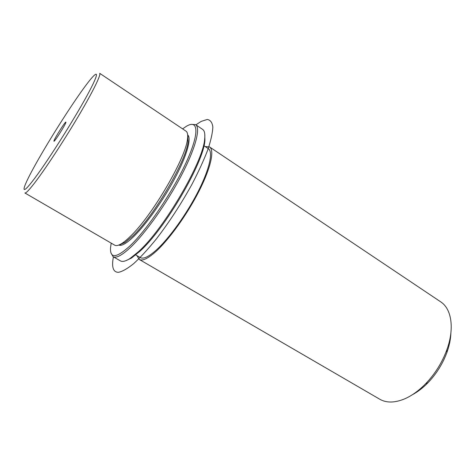 <?xml version="1.0" encoding="UTF-8"?>
<svg xmlns="http://www.w3.org/2000/svg" width="475" height="475" viewBox="0 0 475 475"><rect width="100%" height="100%" fill="white"/><g stroke="black" fill="none" stroke-linecap="round" stroke-linejoin="round"><path stroke-width="0.71" d="M130.186 236.52C152.101 216.012 186.479 156.91 187.524 138.558C187.987 134.609 187.477 132.139 185.992 131.142L99.661 73.287C101.359 74.207 93.593 90.357 79.497 114.332C65.437 138.255 47.156 166.28 36.136 180.933C29.658 189.495 25.911 193.509 24.884 192.969L114.73 245.189C116.28 246.092 118.72 245.462 122.069 243.319C124.414 241.787 127.122 239.525 130.186 236.52M119.433 244.791L124.854 242.583L132.745 236.004C154.001 216.184 187.085 159.279 188.088 141.384L187.69 135.541M118.798 245.053C121.57 246.27 126.534 243.443 133.701 236.574C146.08 224.568 163.548 199.856 175.334 177.389C187.15 154.886 191.692 137.988 187.655 134.858M135.725 254.933L140.303 257.598C143.373 259.326 148.722 256.785 156.358 249.987C169.231 238.349 186.883 213.762 198.265 191.283C209.677 168.773 213.287 151.804 208.353 148.681L203.953 145.742M136.99 255.669L139.252 259.439C142.411 261.22 147.921 258.62 155.77 251.637C169.058 239.655 187.334 214.231 199.108 190.974C210.924 167.681 214.641 150.153 209.552 146.935L205.164 146.549M139.252 259.439L379.774 399.238C386.502 403.079 394.838 402.937 404.777 398.81C411.914 395.675 418.873 390.652 425.653 383.741C435.058 373.908 442.118 362.609 446.832 349.843C454.729 328.314 451.535 308.72 440.646 301.809L209.552 146.935M412.276 394.784C417.679 391.917 422.91 387.897 427.963 382.731C436.394 373.926 442.724 363.803 446.939 352.361C449.368 345.551 450.686 339.091 450.894 332.975M53.978 140.814C54.702 138.071 65.449 121.19 65.906 122.087L65.9 122.431C65.396 124.854 54.334 142.257 53.948 141.235L53.978 140.814M111.203 243.135L110.532 247.742C109.921 258.875 116.464 258.198 130.168 245.717C147.393 229.33 173.138 191.158 186.366 162.017C199.732 132.762 198.354 119.077 186.449 126.249L182.602 128.868M110.966 252.914L113.08 256.666C116.25 258.453 122.158 255.271 130.809 247.125C145.718 232.91 167.147 202.7 181.408 175.346C195.712 147.957 200.783 127.894 195.581 124.622L191.277 124.373M120.893 244.037L120.757 244.572M125.477 260.84L131.409 258.115L139.798 251.358C164.867 229.134 203.704 162.563 204.915 140.463L204.767 133.938M188.076 136.83L187.655 137.186M113.08 256.666L120.424 260.882C122.467 262.063 125.667 261.268 130.031 258.489L138.522 251.637C163.917 229.087 203.419 161.405 204.654 139.062C205.236 133.92 204.547 130.696 202.593 129.378L195.581 124.622M195.896 124.842L201.139 121.428L207.231 119.462C210.366 119.92 212.242 122.431 212.842 126.997C212.622 132.762 210.924 140.404 207.759 149.916C203.739 160.354 198.461 171.843 191.924 184.383C181.04 204.072 169.165 222.282 156.299 239.014C148.105 249.09 140.57 257.29 133.701 263.619C127.413 268.696 122.295 271.599 118.352 272.329C113.103 272.181 111.453 267.021 113.412 256.856M82.193 90.381C67.64 110.693 46.467 144.453 33.915 167.337C21.215 190.386 20.003 198.004 34.877 178.054C49.578 158.448 77.051 114.695 89.353 91.265C101.87 67.563 96.853 69.831 82.193 90.381M188.088 141.384L187.524 138.558M124.854 242.583L122.069 243.319M446.939 352.361L446.832 349.843M427.963 382.731L425.653 383.741M204.915 140.463L204.654 139.062M131.409 258.115L130.031 258.489"/></g></svg>
